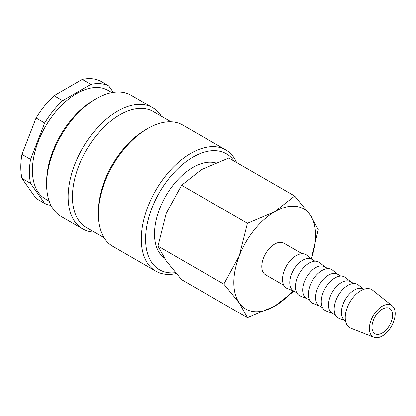 <?xml version="1.0" encoding="UTF-8"?>
<svg xmlns="http://www.w3.org/2000/svg" width="416" height="416" viewBox="0 0 416 416"><rect width="100%" height="100%" fill="white"/><g stroke="black" fill="none" stroke-linecap="round" stroke-linejoin="round"><path stroke-width="0.62" d="M236.631 162.526A69.987 40.409 120 0 0 225.779 149.906A69.987 40.409 120 0 0 171.85 168.657A69.987 40.409 120 0 0 141.294 239.091A69.987 40.409 120 0 0 155.792 271.133A69.987 40.409 120 0 0 176.207 273.546M234.172 161.106A66.945 38.652 120 0 0 180.918 165.833A66.945 38.652 120 0 0 145.6 239.091A66.945 38.652 120 0 0 175.448 272.652M225.779 149.906L182.744 125.06A69.987 40.409 120 0 0 147.753 128.528L145.6 129.771A66.945 38.652 120 0 0 98.264 211.765L98.264 214.245A69.987 40.409 120 0 0 112.757 246.288L155.792 271.133M171.018 121.805L153.254 111.545A66.945 38.652 120 0 0 101.665 129.485A66.945 38.652 120 0 0 72.441 196.856A66.945 38.652 120 0 0 86.304 227.5L104.073 237.76M161.309 116.199A69.987 40.409 120 0 0 152.62 107.671A69.987 40.409 120 0 0 98.691 126.422A69.987 40.409 120 0 0 68.136 196.856A69.987 40.409 120 0 0 82.633 228.894A69.987 40.409 120 0 0 94.359 232.154M152.62 107.671L131.102 95.248A69.987 40.409 120 0 0 96.112 98.712L93.959 99.954A66.945 38.652 120 0 0 46.623 181.948L46.623 184.434A69.987 40.409 120 0 0 61.116 216.471L82.633 228.894M111.888 92.586L108.087 90.392A62.686 36.192 120 0 0 59.784 107.188A62.686 36.192 120 0 0 32.417 170.269A62.686 36.192 120 0 0 45.401 198.968L49.202 201.162M21.949 154.398L36.062 118.03L44.668 123.001L30.555 159.364L21.949 154.398A66.945 38.652 120 0 0 20.8 167.04A66.945 38.652 120 0 0 21.949 178.355L30.555 183.326L44.668 203.398L36.062 198.427L21.949 178.355M30.555 159.364A66.945 38.652 120 0 0 29.406 172.011A66.945 38.652 120 0 0 30.555 183.326M293.956 291.169L274.706 306.176A57.819 33.379 120 0 1 239.299 303.014A57.819 33.379 120 0 1 233.823 282.573A57.819 33.379 120 0 1 239.299 255.809A57.819 33.379 120 0 1 274.706 211.76A57.819 33.379 120 0 1 310.107 214.926A57.819 33.379 120 0 1 315.588 235.368A57.819 33.379 120 0 1 311.319 258.83L318.261 229.606L310.107 214.926L294.658 196.024L274.706 211.76L247.447 223.283L239.299 255.809L223.844 284.118L239.299 303.014L247.447 317.694L274.706 306.176A57.819 33.379 120 0 0 292.89 290.748M247.447 317.694L181.594 279.677L166.14 260.775L157.986 246.095L166.14 213.569L181.594 185.26L201.547 169.525L228.8 158.007L294.658 196.024M164.076 257.722A54.35 31.377 -60 0 1 154.508 233.948A54.35 31.377 -60 0 1 175.443 182.348A54.35 31.377 -60 0 1 215.441 162.802M392.179 305.791L372.684 290.238A21.996 12.698 120 0 0 355.451 294.861A21.996 12.698 120 0 0 345.218 317.642A21.996 12.698 120 0 0 350.771 328.188L373.989 337.293A18.257 10.54 120 0 0 387.743 331.448A18.257 10.54 120 0 0 395.2 313.628A18.257 10.54 120 0 0 392.179 305.791A18.257 10.54 120 0 0 377.874 309.629A18.257 10.54 120 0 0 369.377 328.536A18.257 10.54 120 0 0 373.989 337.293M363.771 289.307L363.444 289.12A18.257 10.54 120 0 0 349.378 294.013A18.257 10.54 120 0 0 341.406 312.39A18.257 10.54 120 0 0 345.186 320.746L339.05 318.412A19.38 11.19 120 0 1 334.157 309.119A19.38 11.19 120 0 1 343.174 289.047A19.38 11.19 120 0 1 358.358 284.976L363.782 289.302M353.746 283.52L350.537 281.668A18.257 10.54 120 0 0 336.466 286.562A18.257 10.54 120 0 0 328.494 304.933A18.257 10.54 120 0 0 332.28 313.29L335.483 315.146M350.932 281.897L345.446 277.519A19.38 11.19 120 0 0 330.262 281.59A19.38 11.19 120 0 0 321.251 301.662A19.38 11.19 120 0 0 326.139 310.96L332.675 313.524M340.834 276.068L337.626 274.217A18.257 10.54 120 0 0 323.554 279.105A18.257 10.54 120 0 0 315.588 297.482A18.257 10.54 120 0 0 319.368 305.838L322.577 307.689M338.021 274.446L332.535 270.067A19.38 11.19 120 0 0 317.351 274.139A19.38 11.19 120 0 0 308.339 294.211A19.38 11.19 120 0 0 313.232 303.503L319.764 306.067M327.922 268.611L324.714 266.76A18.257 10.54 120 0 0 310.648 271.653A18.257 10.54 120 0 0 302.676 290.025A18.257 10.54 120 0 0 306.457 298.386L309.665 300.238M325.114 266.989L319.623 262.61A19.38 11.19 120 0 0 304.444 266.687A19.38 11.19 120 0 0 295.428 286.759A19.38 11.19 120 0 0 300.321 296.052L306.852 298.615M315.011 261.16L311.802 259.308A18.257 10.54 120 0 0 297.736 264.196A18.257 10.54 120 0 0 289.765 282.573A18.257 10.54 120 0 0 293.545 290.93L296.754 292.781M312.203 259.537L306.717 255.159A19.38 11.19 120 0 0 291.533 259.23A19.38 11.19 120 0 0 282.516 279.302A19.38 11.19 120 0 0 287.409 288.595L293.946 291.158M283.842 285.329L265.574 274.784A18.257 10.54 -60 0 1 261.794 266.422A18.257 10.54 -60 0 1 269.76 248.05A18.257 10.54 -60 0 1 283.832 243.157L302.104 253.703M392.616 315.12A14.607 8.434 -60 0 1 386.24 329.82A14.607 8.434 -60 0 1 374.988 333.731A14.607 8.434 -60 0 1 371.961 327.049A14.607 8.434 -60 0 1 378.336 312.348A14.607 8.434 -60 0 1 389.594 308.433A14.607 8.434 -60 0 1 392.616 315.12M181.594 185.26L247.447 223.283M157.986 246.095L223.844 284.118M82.248 79.388L90.854 84.354L62.634 100.646L54.028 95.68L82.248 79.388A66.945 38.652 120 0 1 100.214 80.99L108.82 85.961A66.945 38.652 120 0 0 90.854 84.354M113.308 92.347L108.82 85.961M54.028 95.68A66.945 38.652 120 0 0 36.062 118.03M62.634 100.646A66.945 38.652 120 0 0 44.668 123.001M44.668 203.398A66.945 38.652 120 0 0 51.002 205.416M96.112 98.712A69.987 40.409 120 0 0 46.623 184.434M147.753 128.528A69.987 40.409 120 0 0 98.264 214.245"/></g></svg>
